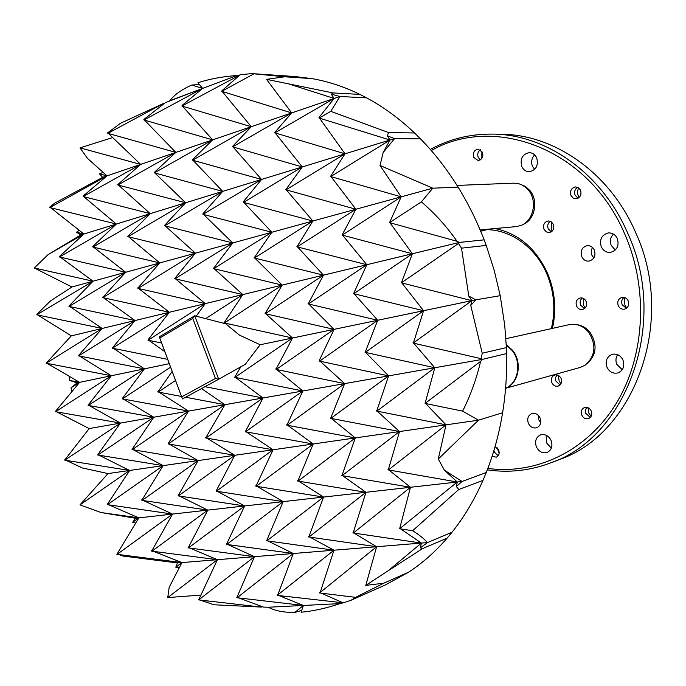 <?xml version="1.0" encoding="UTF-8"?>
<svg xmlns="http://www.w3.org/2000/svg" width="686" height="686" viewBox="0 0 686 686"><rect width="100%" height="100%" fill="white"/><g stroke="black" fill="none" stroke-linecap="round" stroke-linejoin="round"><path stroke-width="1.03" d="M83.083 196.513L83.332 195.887L83.083 196.513L150.225 213.638L116.346 224.048L222.71 191.377L185.64 202.764L154.882 173.026M154.633 172.735L154.153 172.323L154.633 172.735L212.669 139.858L107.007 175.865L87.448 158.312L80.005 147.876L140.664 164.4L108.457 133.513M154.53 172.195L175.848 152.403L144.566 120.17M154.256 172.855L222.71 191.377L345.032 153.81L302.269 166.947L243.719 202.284L243.29 201.813L261.546 179.449L222.71 191.377L164.983 225.617L164.426 225.231L164.914 225.651M117.735 184.44L118.198 184.843L117.735 184.44M118.103 184.32L140.664 164.4L251.239 126.713L212.669 139.858L143.983 119.999L143.88 119.467L165.386 102.634L202.636 88.391L169.716 100.731C174.433 94.677 181.799 89.454 191.823 85.064L202.636 88.391L236.962 75.52L202.636 88.391L143.983 119.999M117.838 184.963L185.64 202.764L150.225 213.638L118.524 185.143M118.198 184.843L175.848 152.403L107.831 133.333L107.728 132.81L120.47 123.283L163.354 103.552L107.831 133.333M83.332 195.887L107.007 175.865L140.664 164.4L83.426 196.402M93.107 246.411L93.21 246.926L92.764 246.514L116.346 224.048L83.821 196.702M59.416 256.941L59.656 256.341L59.416 256.941L125.692 272.265L93.047 281.209L232.76 242.955L195.45 253.168L165.215 225.943M164.811 225.119L185.64 202.764L128.222 236.541L127.759 236.121L128.222 236.541M164.537 225.771L232.76 242.955L175.213 278.636L174.724 278.199L175.213 278.636M128.119 236.01L150.225 213.638L93.21 246.926M92.859 247.029L159.795 262.935L128.608 236.824M127.862 236.644L195.45 253.168L125.692 272.265L93.656 247.217M59.751 256.847L116.346 224.048L83.915 234.003L50.661 207.747M59.656 256.341L83.915 234.003L116.346 224.048L49.881 207.558L49.778 207.052L54.829 203.099L102.694 177.34L107.007 175.865L102.694 177.34L99.539 173.892L107.007 175.865L49.881 207.558M69.209 305.793L93.047 281.209L60.274 257.147M196.205 316.177L205.268 303.624L242.827 294.577L205.268 303.624L175.582 278.91M175.101 278.096L195.45 253.168L138.349 288.231L137.792 287.854L138.263 288.283M174.827 278.73L242.827 294.577L205.671 318.63M78.77 355.288L102.18 328.457L135.048 320.534L102.18 328.457L69.912 306.582M69.303 306.299L125.692 272.265L102.643 297.587L169.373 312.267L138.709 288.566M68.969 306.385L135.048 320.534L103.526 297.784M88.34 404.834L111.329 375.739L144.412 368.854L111.329 375.739L79.576 356.077M78.864 355.794L135.048 320.534L169.373 312.267L148.202 339.561M78.53 355.871L144.412 368.854L169.288 363.674L144.412 368.854L113.422 348.394M88.1 405.409L153.784 417.217L120.487 423.073L224.931 404.689L201.53 388.559M157.883 391.483L158.355 391.938L157.883 391.483M158.252 391.414L172.177 371.409M122.245 398.858L122.502 398.274L122.245 398.858L188.564 411.094L159.015 392.203M158.355 391.938L175.556 380.481M157.986 392.015L181.507 396.465M185.589 397.237L224.931 404.689L302.86 390.977L262.987 397.991L245.631 431.117M122.502 398.274L144.412 368.854L88.434 405.34M132.415 449.519L131.961 449.056L132.57 449.416L188.564 411.094L153.784 417.217L123.351 399.063M122.597 398.798L170.6 367.173M97.918 454.432L120.487 423.073L89.283 405.615M97.678 454.99L163.165 465.623L129.654 470.459L198.168 460.58L163.165 465.623L133.333 449.784M132.321 449.004L153.784 417.217L98.021 454.938M132.055 449.579L198.168 460.58L169.228 444.108M107.513 504.073L129.654 470.459L99.033 455.212M66.242 460.4L82.329 467.946L108.002 473.58L79.97 504.879L101.031 512.528L135.554 518.247L207.789 510.11L172.555 514.08L143.374 500.557M141.788 499.82L142.242 500.291L141.788 499.82M142.148 499.777L163.165 465.623L107.608 504.579M142.242 500.291L198.168 460.58L234.775 455.298L206.846 438.157M141.882 500.343L207.789 510.11L179.509 496.064M101.031 512.528L138.829 517.879L108.86 504.853M107.265 504.622L172.555 514.08L135.554 518.247L132.672 522.295L138.829 517.879L116.86 554.305L181.962 562.58L293.299 553.508L254.489 556.672L227.984 544.615M266.863 540.182L283.181 501.62L207.789 510.11L323.586 497.067L283.181 501.62L226.834 544.367L226.337 543.861L226.834 544.367M226.732 543.827L244.628 505.959L217.368 491.356M226.44 544.401L293.299 553.508L421.41 543.072L388.319 570.658L422.499 548.629L447.101 538.158L422.499 548.629L420.338 547.865L421.41 543.072L376.614 546.725L319.607 592.953L355.64 597.343L383.757 583.211L408.77 572.098L383.757 583.211L365.792 585.39L376.614 546.725L333.962 550.198L277.187 595.379L343.034 602.797M188.101 547.325L188.581 547.822L188.101 547.325M188.479 547.291L207.789 510.11L152.078 551.124L151.615 550.635L152.078 551.124M151.717 551.15L217.419 559.69L189.885 548.08M188.581 547.822L244.628 505.959L178.12 495.858L178.394 495.283L178.12 495.858M188.204 547.857L254.489 556.672L181.962 562.58L153.527 551.39M151.983 550.601L172.555 514.08L117.212 554.271M199.309 84.464L191.823 85.064M144.24 119.338L144.36 119.861M108.071 132.681L108.191 133.204M164.451 103.372L163.354 103.552M112.684 137.56L80.005 147.876M103.089 172.349L99.539 173.892M50.112 206.94L50.207 207.446M80.759 234.972L83.915 234.003L80.759 234.972L48.029 254.66L83.915 234.003L76.558 232.228L80.759 234.972M79.216 230.299L76.558 232.228M48.029 254.66L34.3 267.977L71.944 286.988L93.047 281.209L71.944 286.988L50.395 300.991L37.044 314.162M34.3 267.977L93.047 281.209L36.761 314.797L102.18 328.457L71.293 335.891L102.18 328.457L46.099 363.211L71.293 335.891L37.764 315.003M36.761 314.797L36.881 314.248M36.984 314.222L37.078 314.711M55.669 411.111L79.636 382.342L47.214 363.426M46.322 362.645L46.416 363.134M79.636 382.342L111.329 375.739L77.158 382.857L79.636 382.342L69.68 380.473L77.158 382.857L70.967 387.882L79.636 382.342M46.099 363.211L111.329 375.739L55.772 411.6M56.698 411.883L89.189 428.587L120.487 423.073L89.189 428.587L65.127 459.491M55.446 411.669L120.487 423.073L64.793 460.169L129.654 470.459L108.002 473.58L129.654 470.459L79.97 504.879M64.793 460.169L64.836 459.654M65.033 459.62L65.127 460.117M118.798 554.554L122.743 556.003L177.408 562.949L181.962 562.58L177.408 562.949L175.805 567.202L181.962 562.58L169.202 587.225L167.744 597.566L217.419 559.69L198.683 599.89L254.489 556.672L236.799 597.703L303.426 605.455L268.269 607.239L340.085 603.603L303.426 605.455L294.834 612.461L301.711 610.386M116.86 554.305L117.109 553.765M132.672 522.295L135.699 523.058M294.834 612.461C283.721 612.521 274.863 610.78 268.269 607.239L263.518 607.119L238.771 597.935M236.799 597.703L237.09 597.137M237.193 597.678L293.299 553.508L267.96 540.971M198.683 599.89L261.177 607.067L213.835 604.769L200.441 600.156M198.297 599.907L198.58 599.358M261.177 607.067L262.601 606.776M167.744 597.566L200.595 595.122M175.805 567.202L179.509 567.322M69.106 376.202L69.68 380.473M70.967 387.882L71.936 391.586M266.554 540.774L333.962 550.198L293.299 553.508L277.607 595.362M353.333 532.336L365.964 492.291L410.468 487.283L323.586 497.067L266.965 540.74M309.12 536.924L308.571 536.401L309.12 536.924L365.964 492.291L323.586 497.067L309.009 536.358M308.683 536.967L376.614 546.725L354.113 533.133M309.952 537.147L333.962 550.198L320.045 592.927M352.99 532.962L421.41 543.072L427.472 542.583L421.41 543.072L400.624 528.897M341.774 475.604L342.117 474.961L341.774 475.604L410.468 487.283L353.453 532.919M388.465 469.215L388.585 469.807L387.984 469.275L388.465 469.215L399.526 431.545L446.02 424.848L273.079 449.776L313.219 443.996L256.35 486.177L255.827 485.671L256.35 486.177M255.929 486.228L323.586 497.067L298.822 481.22M257.096 486.408L283.181 501.62L216.099 491.159L216.382 490.567L216.099 491.159M256.238 485.619L273.079 449.776L246.308 431.914M298.204 480.997L297.664 480.483L298.427 480.835L355.314 437.925L399.526 431.545L342.228 475.544M297.775 481.049L365.964 492.291L342.7 475.758M298.093 480.423L313.219 443.996L355.314 437.925L342.117 474.961M399.638 528.743L410.468 487.283L457.262 482.009L399.638 528.743L412.629 530.724L458.737 489.53L482.97 480.389L458.737 489.53L456.387 486.528L457.262 482.009L410.468 487.283L388.902 470.013M388.096 469.867L457.262 482.009L462.047 481.469L457.262 482.009L444.357 470.133L438.277 459.02L446.02 424.848L388.585 469.807M245.322 431.734L313.219 443.996L287.76 425.354M234.723 377.3L235.024 376.674L234.723 377.3L302.86 390.977L245.734 431.674M365.055 352.321L365.415 351.635L365.055 352.321L434.787 367.747L388.602 375.877L434.787 367.747L377.051 410.991L376.451 410.468L377.051 410.991M376.571 411.06L446.02 424.848L478.511 420.166L446.02 424.848L425.654 403.54M377.257 411.197L399.526 431.545L330.566 418.306L330.909 417.654L330.566 418.306M376.931 410.391L388.602 375.877L331.021 418.237M353.556 293.651L353.916 292.948L353.556 293.651L423.571 310.715L377.694 320.268L423.571 310.715L365.535 352.235M365.655 352.458L388.602 375.877L344.681 383.611L287.305 425.123L286.765 424.625L287.305 425.123M365.415 351.635L377.694 320.268L334.065 329.357L377.694 320.268L319.83 360.99L319.264 360.502L334.065 329.357L292.51 338.009L334.065 329.357L276.415 369.317L275.875 368.828L276.415 369.317M353.916 292.948L366.796 264.727L412.363 253.751L282.178 285.102L224.545 322.84L224.03 322.377L224.545 322.84M265.542 313.562L265.002 313.09L265.542 313.562L323.458 275.163L366.796 264.727L308.649 303.812L308.083 303.332L308.649 303.812M265.113 313.656L334.065 329.357L308.803 304.061M265.799 313.819L292.51 338.009L235.135 377.223M265.431 312.996L282.178 285.102L242.827 294.577L224.442 322.283M308.194 303.915L377.694 320.268L354.087 293.78M308.529 303.229L323.458 275.163L297.578 246.951M342.065 235.049L342.425 234.329L342.065 235.049L412.363 253.751L354.027 293.548M342.425 234.329L355.905 209.239L401.173 196.848L312.859 221.021L355.905 209.239L297.587 246.626L297.029 246.814L296.918 246.231L297.475 246.694M297.029 246.814L366.796 264.727L342.546 235.178M297.364 246.12L312.859 221.021L254.678 257.876L254.137 257.421L254.678 257.876M330.592 176.516L330.944 175.779L330.592 176.516L401.173 196.848L342.537 234.929M286.319 189.645L285.762 189.199L286.319 189.645L345.032 153.81L389.991 140.004L345.032 153.81L330.944 175.779M285.873 189.782L355.905 209.239L331.029 176.636M286.371 189.919L312.859 221.021L271.853 232.254L213.972 268.509L213.457 268.063L213.972 268.509M286.208 189.07L302.269 166.947L261.546 179.449L203.005 214.358L202.893 213.809L222.71 191.377L193.023 160.318M421.384 201.873L389.554 222.65L457.03 241.283C446.706 226.5 434.821 213.363 421.384 201.873L432.806 188.187L458.085 187.124L432.806 188.187L380.027 165.489L383.14 152.558L394.596 138.589L387.358 135.854L388.525 132.535L330.772 111.355L339.913 96.486L366.65 97.875L339.913 96.486L331.278 94.162L333.087 92.936L266.52 79.362L284.621 76.781L251.573 73.582L294.903 76.532L312.036 78.624L284.621 76.781L312.036 78.624C328.114 81.437 344.072 86.693 359.91 94.411L333.087 92.936L359.91 94.411L366.65 97.875C383.44 106.905 399.406 118.609 414.55 132.981L388.525 132.535L414.55 132.981L420.527 138.881L394.596 138.589L389.991 140.004L331.064 176.379M192.852 160.027L192.346 159.606L192.852 160.027L251.239 126.713L291.696 112.924L251.239 126.713L232.897 146.092L232.983 146.684L232.563 146.83L232.871 146.127M192.449 160.164L261.546 179.449L233.077 146.976M192.74 159.478L212.669 139.858L182.442 106.176M232.563 146.83L302.269 166.947L275.189 132.947M330.772 111.355L319.65 117.863L319.136 118.043L319.016 117.452L334.168 98.45L339.913 96.486L291.696 112.924L232.983 146.684M275.172 132.664L274.623 132.226L275.172 132.664L334.168 98.45L289.14 84.061M274.734 132.81L345.032 153.81L319.53 118.172M275.06 132.081L291.696 112.924L334.168 98.45L331.278 94.162M342.22 603.131L340.085 603.603C326.064 608.293 313.065 611.166 301.077 612.221L303.426 605.455L278.979 595.594M277.187 595.379L277.496 594.805M383.14 152.558L389.991 140.004L394.596 138.589L420.527 138.881C434.375 153.012 446.895 169.099 458.085 187.124C468.221 203.536 476.907 221.115 484.145 239.868L459.38 242.424L484.145 239.868L486.228 245.434L461.507 248.16L486.228 245.434L494.169 270.207L500.223 295.683L475.835 299.833L500.223 295.683L504.733 325.293L506.397 347.605L482.224 353.221L506.397 347.605L506.594 353.582L482.438 359.361L506.594 353.582C507.048 373.793 505.711 393.515 502.598 412.766L478.511 420.166L502.598 412.766C499.125 433.929 493.671 453.849 486.245 472.525L462.047 481.469L486.245 472.525L482.97 480.389C474.438 499.802 464.122 517.081 452.014 532.233L427.472 542.583L452.014 532.233L447.101 538.158C435.37 551.698 422.593 563.009 408.77 572.098L385.335 584.961L350.932 600.327L355.64 597.343M329.357 594.136L321.245 593.158L343.214 602.883L350.932 600.327M319.607 592.953L319.933 592.352M365.792 585.39L388.319 570.658M420.338 547.865L427.472 542.583C423.914 538.587 418.966 534.634 412.629 530.724M400.007 528.1L400.127 528.7M456.387 486.528L462.047 481.469L444.357 470.133M438.277 459.02L478.511 420.166L462.63 411.146C470.562 395.316 476.556 378.706 480.62 361.316L425.08 403.419L462.63 411.146M480.62 361.316L482.438 359.361L434.787 367.747L482.438 359.361L481.212 358.692L482.224 353.221L470.759 305.442L471.865 300.657L413.221 343.094L481.212 358.692M425.08 403.419L434.787 367.747L413.727 343.206M425.466 402.733L425.586 403.342M413.221 343.094L413.101 342.477L413.727 342.991M470.759 305.442L475.835 299.833L468.787 296.095L471.865 300.657L423.571 310.715L475.835 299.833L471.865 300.657L401.379 282.829L412.363 253.751L459.38 242.424L412.363 253.751L389.957 222.761M413.607 342.383L423.571 310.715L401.825 282.949M468.787 296.095L461.507 248.16L458.48 243.479L401.379 282.829M458.48 243.479L459.38 242.424L457.03 241.283M401.756 282.109L401.885 282.718M432.806 188.187L401.173 196.848L432.806 188.187M389.554 222.65L401.173 196.848L380.027 165.489M389.931 221.904L390.051 222.513M319.136 118.043L389.991 140.004L387.358 135.854M319.479 117.297L319.599 117.889M239.8 75.031L181.91 106.021L251.239 126.713L222.213 91.487M239.114 75.023L236.962 75.52C222.204 76.583 209.187 79.01 197.911 82.809L202.636 88.391L182.21 105.318L182.304 105.876M181.91 106.021L182.202 105.327M253.82 73.882L221.732 91.341L291.696 112.924L266.52 79.362M251.573 73.582L240.057 74.808L222.05 90.612M222.041 90.621L222.153 91.187M221.732 91.341L222.015 90.629M540.705 422.653L538.733 419.781L538.193 415.262M540.139 418.134C541.554 422.739 540.405 425.946 536.692 427.755C533.056 428.57 530.269 427.052 528.331 423.202C526.917 418.554 528.1 415.347 531.873 413.564C535.457 412.8 538.218 414.327 540.139 418.134M591.092 416.436L588.725 412.946L587.953 407.673M590.363 417.422L585.604 413.229L585.338 410.262L586.753 407.338M591.289 411.068C592.404 414.644 591.486 417.157 588.537 418.614C585.587 419.309 583.323 418.134 581.754 415.081C580.639 411.48 581.574 408.959 584.566 407.518C587.49 406.867 589.728 408.05 591.289 411.068M626.781 308.005L624.852 305.038L624.543 297.518M626.387 308.314L622.176 304.781C621.122 301.754 621.748 299.293 624.063 297.398M628.213 300.922C629.405 305.03 628.17 307.765 624.517 309.146C621.713 309.532 619.612 308.357 618.232 305.613C617.04 301.48 618.3 298.736 622.005 297.381C624.775 297.038 626.841 298.221 628.213 300.922M578.83 197.722L577.346 192.697L578.418 187.664M578.101 198.203L575.108 195.201C574.01 191.788 574.851 189.139 577.646 187.261M580.579 190.245C581.745 194.867 580.236 197.714 576.051 198.794L573.05 197.98L570.966 195.441C569.8 190.794 571.335 187.938 575.563 186.892L578.521 187.732L580.579 190.245M480.337 159.881L478.211 157.351C477.182 154.153 477.902 151.615 480.38 149.745M482.472 152.249C483.57 156.854 482.112 159.615 478.116 160.541L473.76 157.394C472.663 152.772 474.129 150.002 478.168 149.111L482.472 152.249M499.142 453.283L497.196 447.838M498.19 455.736L494.357 452.203L493.92 450.522M495.078 446.577L498.696 450.067C499.734 453.455 498.928 455.821 496.287 457.159L492.085 456.37M560.891 383.817L559.124 380.962L558.395 375.448M560.025 384.975L555.763 380.936L555.626 377.403L557.032 374.933M561.079 378.483C562.186 382.179 561.208 384.726 558.13 386.107C555.36 386.647 553.25 385.481 551.801 382.617C550.695 378.895 551.698 376.348 554.82 374.985C557.555 374.479 559.647 375.645 561.079 378.483M585.175 307.963L583.649 305.442L583.246 298.341M584.472 308.606L580.639 305.201C579.619 302.277 580.193 299.885 582.345 298.016M586.127 301.42C587.285 305.484 586.084 308.177 582.534 309.489C579.867 309.832 577.878 308.674 576.549 306.016C575.391 301.926 576.617 299.233 580.219 297.938C582.843 297.63 584.815 298.796 586.127 301.42M552.187 231.105L551.493 229.767L551.381 221.835M551.252 231.868L548.217 228.815C547.162 225.651 547.874 223.13 550.335 221.261M553.319 224.288C554.468 228.687 553.096 231.448 549.203 232.588L546.142 231.834L543.998 229.227C542.849 224.802 544.247 222.041 548.183 220.935L551.201 221.715L553.319 224.288M550.995 462.776L559.159 459.611C634.344 434.255 676.602 321.237 635.733 232.751C610.257 173.018 554.434 134.422 501.286 134.25L492.531 134.096C545.979 134.259 602.214 173.266 627.913 233.652C669.142 323.115 626.627 437.299 550.995 462.776C530.115 470.665 508.883 473.023 487.292 469.859M487.832 468.444C535.509 474.841 585.964 451.765 615.402 404.8C644.72 357.869 649.05 290.058 625.032 234.723C589.291 148.982 494.752 114.133 431.288 150.56M430.294 149.411C449.467 139.001 470.21 133.89 492.531 134.096M495.026 228.549C518.565 233.446 536.135 248.512 547.737 273.74C555.051 291.661 556.629 309.875 552.453 328.371M551.347 328.62C555.737 310.329 554.305 292.279 547.051 274.451C535.123 245.442 507.023 227.117 480.989 229.913L480.166 229.999M622.219 369.737L616.791 364.326C615.436 360.827 615.736 357.62 617.674 354.696M622.999 360.107C624.877 366.281 623.18 370.56 617.88 372.935C613.07 373.904 609.434 371.984 606.956 367.173C605.069 360.913 606.836 356.626 612.264 354.31C616.98 353.444 620.556 355.382 622.999 360.107M551.338 448.198L546.682 443.036L546.571 435.456M551.167 440.626C552.916 446.209 551.561 450.153 547.119 452.46C542.472 453.618 538.879 451.722 536.358 446.766C534.608 441.115 536.006 437.154 540.551 434.898C545.13 433.826 548.671 435.73 551.167 440.626M534.634 169.391L532.447 166.244C530.904 161.922 531.624 158.132 534.626 154.864M536.718 157.934C538.561 165.54 536.1 170.145 529.335 171.74C525.905 171.663 523.375 169.905 521.754 166.466C519.919 158.783 522.432 154.187 529.309 152.669C532.653 152.815 535.123 154.564 536.718 157.934M593.836 257.945L591.864 255.183L591.255 252.954L591.383 250.064L592.481 247.457M594.393 250.184C595.928 255.835 594.17 259.462 589.12 261.083C585.801 261.349 583.332 259.84 581.728 256.581C580.193 250.879 581.994 247.243 587.13 245.674C590.389 245.468 592.807 246.977 594.393 250.184M615.291 250.013L611.235 245.442C609.64 241.086 610.369 237.296 613.43 234.063M617.366 238.591C619.304 245.742 617.031 250.339 610.549 252.371C606.355 252.671 603.26 250.793 601.245 246.728C599.307 239.474 601.648 234.878 608.276 232.94C612.366 232.725 615.393 234.612 617.366 238.591M164.811 351.652L148.845 340.359M148.305 340.085L205.268 303.624L169.373 312.267L112.444 348.196L167.693 359.378M147.936 340.17L161.596 343.009M204.968 386.69L262.987 397.991L206.152 437.908L205.654 437.428L206.152 437.908M206.049 437.368L224.931 404.689L188.564 411.094L168.319 443.319M168.053 443.902L234.775 455.298L273.079 449.776L205.757 437.968M235.59 377.48L262.987 397.991M235.024 376.674L240.829 366.796M276.304 368.742L292.51 338.009L260.174 344.741L239.431 335.12L224.905 323.097M218.68 379.229L182.433 398.952L159.289 336.835L194.713 315.792L218.68 379.229L245.254 364.317L260.174 344.741M275.986 369.394L344.681 383.611L302.86 390.977L276.758 369.557M224.142 322.926L292.51 338.009M213.569 268.612L282.178 285.102L323.458 275.163L254.249 257.987M214.255 268.783L242.827 294.577M254.566 257.31L271.853 232.254L232.76 242.955L213.861 267.96M481.846 158.449L481.872 151.16M520.563 184.302L525.665 186.626L529.952 190.597C538.862 200.947 534.728 220.266 522.818 224.588M576.583 324.641C581.917 325.284 586.427 327.874 590.123 332.427C597.669 344.689 596.546 355.202 586.753 363.957M480.689 231.259L486.743 229.69M505.591 388.207C518.582 383.714 522.638 362.731 512.716 350.469L506.251 344.501M506.277 344.947L512.228 350.58C521.986 362.671 518.256 383.303 505.599 388.139M505.908 338.695L569.114 324.684L574.482 324.332C580.107 324.924 584.866 327.625 588.768 332.418C596.631 345.272 595.397 356.205 585.055 365.226L580.167 367.447L505.582 388.302M457.03 185.426L513.805 183.153L518.633 183.677L521.763 184.817L525.365 187.098L528.469 190.219C537.721 200.972 533.365 221.072 520.974 225.454L516.258 226.603L480.123 229.913M138.16 287.76L159.795 262.935L102.994 297.492M137.895 288.377L205.268 303.624M102.643 297.587L102.891 296.978M112.444 348.196L112.341 347.682L112.796 348.119M112.693 347.605L135.048 320.534M168.422 443.851L224.931 404.689M178.497 495.807L234.775 455.298L216.382 490.567M178.394 495.283L198.168 460.58M216.493 491.107L273.079 449.776M286.877 425.191L355.314 437.925L331.355 418.46M287.194 424.557L302.86 390.977M330.909 417.654L344.681 383.611L320.062 361.222M319.71 360.407L319.83 360.99M319.376 361.076L388.602 375.877M254.866 258.142L282.178 285.102M243.959 202.524L271.853 232.254L203.005 214.358M243.71 201.684L243.822 202.25M243.401 202.379L312.859 221.021M203.622 214.521L232.76 242.955M203.296 213.689L203.399 214.238M182.433 398.952L181.696 396.868L215.421 378.449L192.775 318.441L194.635 315.8M225.805 323.843L194.713 315.792M218.611 379.264L215.421 378.449M192.775 318.441L159.778 338.035L181.696 396.868M159.778 338.035L159.289 336.835M165.978 226.131L166.458 226.251M129.337 237.004L129.851 237.133M94.368 247.389L94.908 247.509M60.96 257.301L61.517 257.43M176.362 279.091L176.997 279.245M70.607 306.736L71.344 306.891M80.279 356.214L81.257 356.411M159.778 392.349L161.013 392.589M124.072 399.201L125.367 399.441M89.96 405.743L91.298 405.983M134.002 449.896L135.845 450.205M99.659 455.315L101.571 455.624M143.914 500.643L146.718 501.054M109.34 504.922L112.23 505.342M228.387 544.667L232.768 545.259M190.194 548.123L194.713 548.723M153.75 551.415L158.406 552.024M51.321 207.918L51.767 208.021M38.433 315.148L39.196 315.303M47.883 363.546L48.895 363.743M57.341 411.994L58.73 412.243M66.816 460.486L68.789 460.803M118.935 554.571L123.72 555.18M236.807 597.154L237.236 596.794M238.985 598.012L247.157 598.904M200.766 600.267L208.938 601.125M268.458 541.04L272.685 541.631M310.544 537.232L314.608 537.815M354.799 533.228L358.701 533.811M353.033 532.362L353.462 531.933M257.833 486.528L260.346 486.931M299.628 481.358L302.037 481.752M343.575 475.913L345.881 476.298M389.854 470.176L392.049 470.562M247.14 432.06L248.778 432.36M378.243 411.394L379.658 411.677M366.624 352.673L367.593 352.887M266.665 314.017L267.446 314.188M309.712 304.267L310.441 304.438M355.022 294.011L355.708 294.174M298.444 247.174L298.985 247.312M343.446 235.418L343.943 235.547M287.245 596.58L279.099 595.645M277.195 594.822L277.641 594.428M319.625 592.37L320.079 591.932M405.134 529.583L401.404 529.017M399.689 528.134L400.127 527.645M428.03 404.028L426.701 403.754M415.647 343.652L414.747 343.437M402.802 283.189L403.445 283.352M391.346 223.139L390.883 223.01M149.608 340.522L150.508 340.702M207.618 438.294L209.333 438.594M236.43 377.643L237.57 377.875M277.65 369.737L278.73 369.96M226.56 323.466L225.737 323.286M215.061 268.972L215.67 269.118M139.464 288.737L140.133 288.892M104.246 297.938L104.958 298.093M114.15 348.548L115.094 348.737M169.948 444.228L171.732 444.537M180.109 496.158L182.819 496.57M218.045 491.459L220.652 491.871M288.643 425.517L290.212 425.809M332.29 418.64L333.782 418.923M320.988 361.428L322.017 361.642M255.707 258.348L256.281 258.493M244.765 202.747L245.202 202.859M204.411 214.727L204.865 214.847"/></g></svg>
